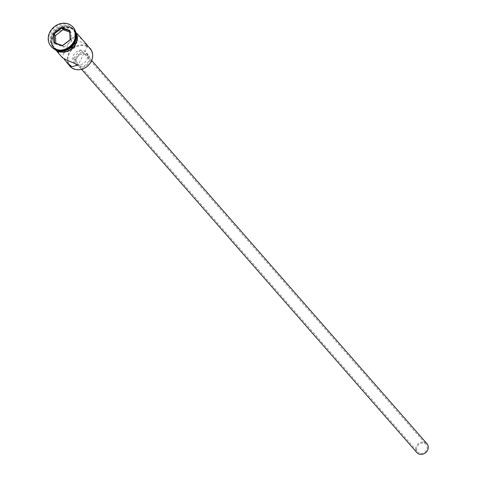 <?xml version="1.0" encoding="UTF-8"?>
<svg xmlns="http://www.w3.org/2000/svg" width="478" height="478" viewBox="0 0 478 478"><rect width="100%" height="100%" fill="white"/><g stroke="black" fill="none" stroke-linecap="round" stroke-linejoin="round"><path stroke-width="0.36" stroke-dasharray="2.39 1.79" d="M85.777 46.115A13.031 11.179 138.8 0 1 91.077 61.327A13.031 11.179 138.8 0 1 74.568 68.898A13.031 11.179 138.8 0 1 69.268 53.685A13.031 11.179 138.8 0 1 85.777 46.115M90.163 48.457A13.48 11.568 -41.2 0 0 85.819 45.547A13.48 11.568 -41.2 0 0 70.326 50.835A13.48 11.568 -41.2 0 0 69.878 66.203M419.559 453.12A5.617 4.816 138.8 0 1 417.748 451.907A5.617 4.816 138.8 0 1 417.933 445.502A5.617 4.816 138.8 0 1 424.392 443.297A5.617 4.816 138.8 0 1 426.203 444.51A5.617 4.816 138.8 0 1 426.012 450.915A5.617 4.816 138.8 0 1 419.559 453.12M80.31 49.987L73.552 58.465L75.476 59.81L82.007 51.068L80.31 49.987M416.906 452.642A6.74 5.784 138.8 0 1 417.127 444.958A6.74 5.784 138.8 0 1 424.876 442.317A6.74 5.784 138.8 0 1 427.045 443.769M85.353 54.217A6.74 5.784 138.8 0 1 87.522 55.675A6.74 5.784 138.8 0 1 87.301 63.359A6.74 5.784 138.8 0 1 79.551 66A6.74 5.784 138.8 0 1 77.376 64.548A6.74 5.784 138.8 0 1 77.603 56.864A6.74 5.784 138.8 0 1 85.353 54.217M85.831 53.237A7.863 6.746 138.8 0 1 88.37 54.934A7.863 6.746 138.8 0 1 88.107 63.897A7.863 6.746 138.8 0 1 79.067 66.986A7.863 6.746 138.8 0 1 76.534 65.289A7.863 6.746 138.8 0 1 76.797 56.32A7.863 6.746 138.8 0 1 85.831 53.237M83.554 50.632A7.863 6.746 138.8 0 1 86.088 52.329A7.863 6.746 138.8 0 1 85.825 61.292A7.863 6.746 138.8 0 1 76.791 64.381A7.863 6.746 138.8 0 1 74.257 62.684A7.863 6.746 138.8 0 1 74.514 53.715A7.863 6.746 138.8 0 1 83.554 50.632M62.415 57.677L62.098 57.002L63.974 58.848M85.735 44.006L71.485 37.917L77.615 36.167L82.706 39.931M58.179 49.861A12.804 10.988 -41.2 0 0 74.407 42.422A12.804 10.988 -41.2 0 0 69.196 27.467A12.804 10.988 -41.2 0 0 52.974 34.906A12.804 10.988 -41.2 0 0 58.179 49.861M76.062 35.145A13.48 11.568 -41.2 0 0 73.606 29.528A13.48 11.568 -41.2 0 0 69.262 26.619A13.48 11.568 -41.2 0 0 53.769 31.912A13.48 11.568 -41.2 0 0 53.315 47.28A13.48 11.568 -41.2 0 0 57.665 50.19A13.48 11.568 -41.2 0 0 58.555 50.459M56.906 49.318A13.48 11.568 -41.2 0 0 72.399 44.03A13.48 11.568 -41.2 0 0 72.847 28.662A13.48 11.568 -41.2 0 0 68.503 25.752A13.48 11.568 -41.2 0 0 53.01 31.04A13.48 11.568 -41.2 0 0 52.556 46.408A13.48 11.568 -41.2 0 0 56.906 49.318M73.116 27.27A14.603 12.53 -41.2 0 0 68.605 24.336A14.603 12.53 -41.2 0 0 51.923 29.935A14.603 12.53 -41.2 0 0 51.146 46.497M59.027 51.749A13.48 11.568 -41.2 0 0 74.526 46.462A13.48 11.568 -41.2 0 0 74.974 31.094A13.48 11.568 -41.2 0 0 70.63 28.184A13.48 11.568 -41.2 0 0 55.137 33.472A13.48 11.568 -41.2 0 0 54.683 48.84A13.48 11.568 -41.2 0 0 59.027 51.749M75.745 32.277A13.48 11.568 -41.2 0 0 74.592 30.658A13.48 11.568 -41.2 0 0 70.248 27.748A13.48 11.568 -41.2 0 0 54.755 33.036A13.48 11.568 -41.2 0 0 54.307 48.409A13.48 11.568 -41.2 0 0 55.759 49.766M76.014 33.932A13.48 11.568 -41.2 0 0 73.833 29.791A13.48 11.568 -41.2 0 0 69.489 26.882A13.48 11.568 -41.2 0 0 53.996 32.169A13.48 11.568 -41.2 0 0 53.548 47.537A13.48 11.568 -41.2 0 0 57.36 50.25M55.812 43.157L55.872 44.263L63.903 47.077L62.534 45.518M63.903 47.077L71.497 41.222L70.129 39.656M55.872 44.263L54.504 42.703M71.497 41.222L71.055 32.546L69.686 30.98M71.055 32.546L69.74 32.086M70.678 28.083A13.593 11.663 138.8 0 1 76.205 43.952A13.593 11.663 138.8 0 1 58.979 51.851A13.593 11.663 138.8 0 1 53.452 35.981A13.593 11.663 138.8 0 1 70.678 28.083M75.649 31.901A13.593 11.663 -41.2 0 0 70.296 27.646A13.593 11.663 -41.2 0 0 54.122 33.753A13.593 11.663 -41.2 0 0 55.394 49.622M73.552 58.465L417.748 451.907M91.686 60.431L87.522 55.675M88.37 54.934L86.088 52.329M71.485 37.917L62.098 57.002M77.239 33.681L74.974 31.094M74.592 30.658L73.833 29.791M73.606 29.528L72.847 28.662M53.727 48.756L54.546 32.695L70.672 27.336L75.016 30.132M53.315 47.28L52.556 46.408M54.307 48.409L53.548 47.537M56.948 51.433L54.683 48.84M87.611 45.852L78.225 64.936M76.534 65.289L74.257 62.684M81.541 69.304L77.376 64.548M82.007 51.068L426.203 444.51"/><path stroke-width="0.72" d="M63.974 58.848L69.878 66.203A13.48 11.568 -41.2 0 0 74.221 69.119A13.48 11.568 -41.2 0 0 89.715 63.825A13.48 11.568 -41.2 0 0 90.163 48.457L85.735 44.006M91.686 60.431L427.045 443.769A6.74 5.784 138.8 0 1 426.824 451.453A6.74 5.784 138.8 0 1 419.075 454.1A6.74 5.784 138.8 0 1 416.906 452.642L81.541 69.304M67.004 62.923L72.094 66.687L78.225 64.936L66.018 59.738L62.415 57.677L56.948 51.433M58.555 50.459A13.48 11.568 -41.2 0 0 76.062 35.145M51.146 46.497A14.603 12.53 -41.2 0 0 51.331 46.713A14.603 12.53 -41.2 0 0 56.04 49.867A14.603 12.53 -41.2 0 0 72.823 44.137A14.603 12.53 -41.2 0 0 73.313 27.485A14.603 12.53 -41.2 0 0 73.116 27.27M77.239 33.681L87.295 45.177M55.759 49.766A13.48 11.568 -41.2 0 0 58.651 51.319A13.48 11.568 -41.2 0 0 73.403 46.916A13.48 11.568 -41.2 0 0 75.745 32.277M57.36 50.25A13.48 11.568 -41.2 0 0 57.892 50.447A13.48 11.568 -41.2 0 0 71.545 47.155A13.48 11.568 -41.2 0 0 76.014 33.932M55.663 49.437A14.603 12.53 -41.2 0 0 72.447 43.701A14.603 12.53 -41.2 0 0 72.931 27.055A14.603 12.53 -41.2 0 0 68.223 23.9A14.603 12.53 -41.2 0 0 51.439 29.63A14.603 12.53 -41.2 0 0 50.955 46.282A14.603 12.53 -41.2 0 0 55.663 49.437M53.476 33.699L61.477 27.521L69.943 30.49L70.409 39.632L62.409 45.81L53.942 42.841L53.476 33.699L54.062 34.028L54.504 42.703L62.534 45.518L70.129 39.656L69.686 30.98L61.656 28.166L54.062 34.028L55.43 35.587L55.812 43.157M69.74 32.086L63.024 29.726L61.477 27.521M63.024 29.726L55.43 35.587M53.942 42.841L54.504 42.703M69.686 30.98L69.943 30.49M55.394 49.622A13.593 11.663 -41.2 0 0 58.603 51.415A13.593 11.663 -41.2 0 0 73.624 46.814A13.593 11.663 -41.2 0 0 75.649 31.901M73.313 27.485L72.931 27.055M75.016 30.132L75.016 46.432L58.609 52.162L53.727 48.756M51.331 46.713L50.955 46.282"/></g></svg>
